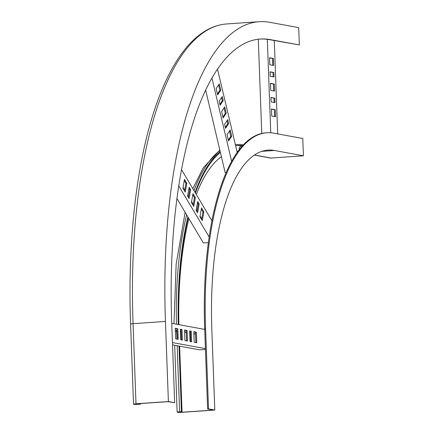 <?xml version="1.0" encoding="UTF-8"?>
<svg xmlns="http://www.w3.org/2000/svg" width="434" height="434" viewBox="0 0 434 434"><rect width="100%" height="100%" fill="white"/><g stroke="black" fill="none" stroke-linecap="round" stroke-linejoin="round"><path stroke-width="0.65" d="M174.696 345.263L177.148 412.186A3.863 0.325 -2.1 0 0 182.399 412.3L214.792 410.054L211.852 329.954A193.076 68.838 -94 0 1 268.109 150.11A193.076 68.838 -94 0 1 274.407 150.473L303.404 155.795L271.011 158.041L254.546 155.019M214.792 410.054L208.526 408.904L205.591 328.804A210.452 75.033 -94 0 1 266.905 132.771A210.452 75.033 -94 0 1 273.773 133.173L302.769 138.495L303.404 155.795M177.148 412.186A3.863 0.325 -2.1 0 1 179.616 411.79L177.191 345.719M254.422 155.101L270.176 157.992A3.863 3.591 -79.6 0 0 271.011 158.041M178.266 324.545A200.801 71.588 -94 0 1 187.9 216.957M195.072 192.436A200.801 71.588 -94 0 1 220.195 151.607M235.391 144.685A200.801 71.588 -94 0 1 236.98 144.522A200.801 71.588 -94 0 1 243.425 144.885M266.905 132.771L266.004 132.837A210.452 75.033 86 0 0 204.691 328.863L205.591 328.804M208.526 408.904L207.626 408.969L204.691 328.863M179.627 346.169L182.052 412.235L213.544 410.054L207.626 408.969M182.052 412.235L178.114 412.148L181.765 411.73L179.356 346.115M179.009 346.055L181.417 411.665L181.765 411.73M181.417 411.665L179.616 411.79M242.655 145.716A199.835 71.247 86 0 0 237.045 145.488A199.835 71.247 86 0 0 235.613 145.629M220.407 152.486A199.835 71.247 86 0 0 195.403 192.989M188.22 217.494A199.835 71.247 86 0 0 178.613 324.61M165.452 321.437A321.795 114.728 -94 0 1 259.207 21.7A321.795 114.728 -94 0 1 269.704 22.308L298.706 27.63L299.341 44.93L270.339 39.613A304.418 108.533 86 0 0 260.411 39.033A304.418 108.533 86 0 0 171.718 322.587L174.652 402.692L168.392 401.542L165.452 321.437L133.059 323.683A321.795 114.728 86 0 1 226.814 23.946C220.038 24.429 213.468 26.42 207.116 29.913C196.244 35.968 186.327 45.95 177.376 59.859C167.372 75.402 158.801 95.095 151.656 118.938C135.305 173.161 127.704 247.451 130.596 324.079A3.863 0.325 -2.1 0 1 133.059 323.683L135.999 403.788L168.392 401.542M299.341 44.93L269.438 39.673A304.418 108.533 86 0 0 259.961 39.071M140.215 403.582L140.236 404.108L134.497 404.146L136.347 403.848L167.839 401.667L174.652 402.692M140.236 404.108L138.782 404.298A3.863 0.325 -2.1 0 1 133.531 404.184A3.863 0.325 -2.1 0 1 135.999 403.788M140.583 404.173L140.562 403.555M217.548 69.277L237.241 152.497M231.669 161.443L211.976 78.218M216.148 88.547L217.651 94.883L220.77 90.207L219.273 83.865L216.148 88.547M219.148 101.225L220.103 105.256L223.228 100.579L222.273 96.543L219.148 101.225M221.606 111.598L223.103 117.934L226.228 113.258L224.725 106.916L221.606 111.598M224.606 124.276L225.561 128.307L228.68 123.63L227.725 119.594L224.606 124.276M227.058 134.648L228.561 140.985L231.68 136.309L230.177 129.967L227.058 134.648M226.233 172.553L225.17 172.623L205.689 90.294M217.423 93.934L219.87 90.267L220.77 90.207M219.87 90.267L218.595 84.88M219.881 104.306L222.327 100.639L223.228 100.579M222.327 100.639L221.595 97.558M222.881 116.985L225.327 113.317L226.228 113.258M225.327 113.317L224.052 107.93M225.333 127.357L227.779 123.69L228.68 123.63M227.779 123.69L227.053 120.609M228.333 140.036L230.779 136.368L231.68 136.309M230.779 136.368L229.505 130.981M181.586 169.775L211.971 220.825M209.204 237.007L178.819 185.958M182.92 188.166L185.264 192.094L186.842 183.289L184.499 179.356L182.92 188.166M187.602 196.027L189.088 198.528L190.667 189.718L189.181 187.217L187.602 196.027M191.427 202.456L193.77 206.383L195.349 197.578L193.005 193.651L191.427 202.456M196.108 210.316L197.595 212.817L199.173 204.013L197.687 201.512L196.108 210.316M199.938 216.745L202.277 220.678L203.855 211.873L201.512 207.94L199.938 216.745M208.418 242.595L203.372 242.948L176.996 198.636M184.58 190.949L185.942 183.349L186.842 183.289M185.942 183.349L184.282 180.566M188.405 197.378L189.767 189.783L190.667 189.718M189.767 189.783L188.964 188.427M193.087 205.239L194.448 197.644L195.349 197.578M194.448 197.644L192.788 194.861M196.911 211.667L198.273 204.072L199.173 204.013M198.273 204.072L197.47 202.721M201.593 219.528L202.955 211.933L203.855 211.873M202.955 211.933L201.295 209.15M183.05 187.445L184.71 190.228M187.732 195.305L188.535 196.656M191.557 201.734L193.217 204.517M196.239 209.595L197.041 210.951M200.063 216.029L201.723 218.812M171.745 323.352L204.712 329.401M205.412 348.621L172.45 342.572M175.645 338.867L178.195 339.334L177.81 328.76L175.255 328.288L175.645 338.867M180.75 339.8L182.372 340.099L181.987 329.525L180.36 329.227L180.75 339.8M184.927 340.565L187.477 341.037L187.092 330.464L184.537 329.992L184.927 340.565M190.027 341.504L191.654 341.802L191.264 331.229L189.642 330.93L190.027 341.504M194.204 342.269L196.759 342.741L196.369 332.167L193.819 331.695L194.204 342.269M205.445 349.435L199.635 349.837L172.537 344.867M177.289 339.166L176.909 328.82L177.81 328.76M176.909 328.82L175.265 328.522M181.466 339.93L181.087 329.59L181.987 329.525M181.087 329.59L180.37 329.455M186.571 340.869L186.191 330.524L187.092 330.464M186.191 330.524L184.548 330.225M190.743 341.634L190.363 331.288L191.264 331.229M190.363 331.288L189.647 331.158M195.848 342.572L195.468 332.227L196.369 332.167M195.468 332.227L193.824 331.923M175.336 330.42L176.98 330.724M180.441 331.359L181.157 331.489M184.613 332.124L186.257 332.428M189.718 333.062L190.434 333.193M193.895 333.827L195.539 334.126M175.325 330.193L176.969 330.491M180.43 331.126L181.146 331.261M184.607 331.896L186.251 332.194M189.712 332.829L190.428 332.965M193.889 333.6L195.533 333.898M274.283 40.563L277.706 133.894M270.751 132.782L267.322 39.342M269.552 57.727L269.812 64.78L273.637 65.48L273.382 58.433L269.552 57.727M270.067 71.827L270.236 76.313L274.06 77.013L273.897 72.527L270.067 71.827M270.49 83.361L270.751 90.413L274.581 91.113L274.321 84.066L270.49 83.361M271.011 97.46L271.174 101.947L275.004 102.646L274.836 98.16L271.011 97.46M271.434 108.994L271.689 116.046L275.519 116.746L275.259 109.699L271.434 108.994M261.756 133.477L258.301 39.239M273.382 58.433L269.563 57.955M272.731 65.312L272.481 58.492M273.897 72.527L270.078 72.055M273.154 76.851L272.997 72.592M274.321 84.066L270.501 83.588M273.67 90.945L273.42 84.125M274.836 98.16L271.017 97.688M274.093 102.484L273.935 98.225M275.259 109.699L271.44 109.222M274.613 116.578L274.359 109.759M274.407 150.473L261.919 151.341M175.385 331.804A3.863 0.325 -2.1 0 1 176.676 331.684A200.801 71.588 -94 0 1 176.643 330.659M176.454 324.214A200.801 71.588 -94 0 1 186.642 214.841M193.987 190.607A200.801 71.588 -94 0 1 219.946 150.544M176.953 339.106L176.676 331.684L177.012 331.663M181.173 331.988L180.463 332.037M239.275 149.741A2.897 2.696 100.4 0 1 241.765 145.992L242.313 146.09M242.449 145.943L241.765 145.992A199.835 71.247 86 0 0 236.15 145.564M221.411 156.739A194.041 69.18 86 0 0 196.32 194.53M188.893 218.617A194.041 69.18 86 0 0 178.889 324.659M270.339 39.613L269.438 39.673M138.413 403.707L138.435 404.233M173.969 323.759L176.161 264.17L185.139 212.313M192.81 188.633L203.226 167.866L219.832 150.055M235.38 144.636L236.98 144.522M236.959 151.298L238.163 151.216M259.207 21.7L226.814 23.946M133.531 404.184L130.596 324.079"/></g></svg>
